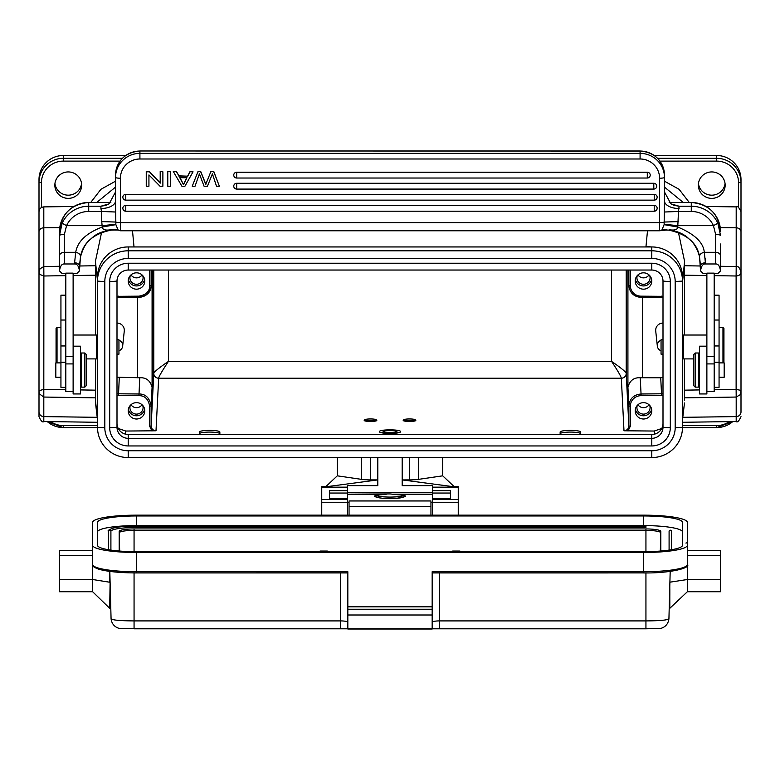 <?xml version="1.0" encoding="UTF-8"?>
<svg xmlns="http://www.w3.org/2000/svg" width="780" height="780" viewBox="0 0 780 780"><rect width="100%" height="100%" fill="white"/><g stroke="black" fill="none" stroke-linecap="round" stroke-linejoin="round"><path stroke-width="1.17" d="M741 234.019L741 403.533M684.46 403.231L682.5 419.026M699.562 389.922L684.372 390.156L684.577 400.081M684.372 390.156L684.372 358.907M684.372 335.02L684.577 261.319L678.385 232.216M682.89 335.595L683.475 335.02L683.475 358.907L693.712 358.907M683.056 346.057C682.948 332.065 682.822 332.66 682.666 347.831L682.822 358.254L683.475 358.907M647.498 230.763L645.986 246.509L651.641 246.948M682.5 280.849L682.5 417.368M664.462 187.102L683.27 202.469M101.624 232.206L95.423 261.319L97.5 280.849M128.359 246.948L645.986 246.948M96.73 202.469L115.537 187.102M97.5 419.757L95.511 402.987L95.628 390.156L80.438 389.922M95.423 261.319L95.628 335.02M95.628 358.907L95.628 390.156M97.11 335.605L96.525 335.02L96.525 358.907L97.178 358.254L97.334 347.831C97.178 332.66 97.052 332.065 96.944 346.057M97.5 419.026L95.423 400.081M682.5 277.241A30.712 30.293 180 0 0 651.788 246.948L128.213 246.948A30.712 30.293 180 0 0 97.5 277.241L97.5 281.093A30.712 30.293 0 0 1 128.213 250.799L651.788 250.799A30.712 30.293 0 0 1 682.5 281.093L682.5 277.241M675.188 281.502L682.5 281.093L682.5 427.274A30.712 30.293 0 0 1 651.788 457.567L128.213 457.567A30.712 30.293 0 0 1 97.5 427.274L97.5 281.093A19.5 3.208 180 0 0 104.812 281.502A23.4 23.078 0 0 1 128.213 258.424L651.788 258.424A23.4 23.078 0 0 1 675.188 281.502L675.188 427.674A23.4 23.078 0 0 1 651.788 450.762L128.213 450.762A23.4 23.078 0 0 1 104.812 427.674L104.812 281.502M109.688 427.674L109.688 281.502A18.525 18.271 180 0 1 128.213 263.231L651.788 263.231A18.525 18.271 180 0 1 670.312 281.502L670.312 427.674A18.525 18.271 180 0 1 651.788 445.945L128.213 445.945A18.525 18.271 180 0 1 109.688 427.674A19.5 3.208 -0 0 0 117 427.274L117 281.093A11.213 11.056 0 0 1 128.213 270.036L651.788 270.036A11.213 11.056 0 0 1 663 281.093L663 427.274A11.213 11.056 0 0 1 651.788 438.331L128.213 438.331A11.213 11.056 0 0 1 117 427.274M128.213 445.945L128.213 434.479A11.213 11.056 0 0 1 117 423.423M663 423.423A11.213 11.056 0 0 1 651.788 434.479L651.788 445.945M128.213 434.479L651.788 434.479M117 296.332L138.947 296.166C146.191 294.879 149.77 291.349 149.672 285.587L149.672 270.036M136.5 272.825A8.287 8.171 180 0 0 128.213 281.005A8.287 8.171 180 0 0 136.5 289.175A8.287 8.171 180 0 0 144.787 281.005A8.287 8.171 180 0 0 136.5 272.825M144.622 279.396A8.287 8.171 0 0 1 128.378 279.396M130.319 275.555A6.581 6.494 180 0 0 136.5 284.281A6.581 6.494 180 0 0 142.681 275.555M142.018 274.901A6.581 6.494 0 0 1 130.982 274.901M661.762 428.473L654.235 431.038L623.99 430.784L621.338 378.222L158.662 378.222C158.749 376.769 162.006 371.163 168.412 361.413C158.798 368.004 153.923 372.011 153.787 373.415L153.787 270.036M199.387 434.479L199.387 432.13C198.822 429.848 220.428 429.848 219.862 432.13L219.862 434.479M560.137 434.479L560.137 432.13C559.572 429.848 581.178 429.848 580.612 432.13L580.612 434.479M151.983 431.038L149.672 426.212L151.135 425.977L153.787 373.415A4.875 4.797 2.9 0 0 158.662 378.222L156.01 430.784L125.765 431.038L118.238 428.464M415.272 419.747L415.798 420.352C416.257 421.775 402.743 421.775 403.202 420.352L403.728 419.747A5.85 0.965 180 0 1 409.5 418.948A5.85 0.965 180 0 1 415.272 419.747A5.85 0.965 180 0 1 415.35 419.913A5.85 0.965 180 0 1 409.5 420.878A5.85 0.965 180 0 1 403.65 419.913A5.85 0.965 180 0 1 403.728 419.747M379.46 431.632C378.856 433.973 401.047 434.002 400.54 431.632C401.144 429.283 378.953 429.253 379.46 431.632M376.272 419.747L376.798 420.352C377.257 421.775 363.743 421.775 364.202 420.352L364.728 419.747A5.85 0.965 180 0 1 370.5 418.948A5.85 0.965 180 0 1 376.272 419.747A5.85 0.965 180 0 1 376.35 419.913A5.85 0.965 180 0 1 370.5 420.878A5.85 0.965 180 0 1 364.65 419.913A5.85 0.965 180 0 1 364.728 419.747M375.794 496.139L374.946 495.719L375.872 495.378L382.805 494.578L347.587 494.578M347.587 494.179L390 493.935L404.128 495.378L404.927 496.022M383.702 431.184A6.386 1.053 180 0 1 390 430.306A6.386 1.053 180 0 1 396.298 431.184A6.386 1.053 180 0 1 396.386 431.36A6.386 1.053 180 0 1 390 432.412A6.386 1.053 180 0 1 383.614 431.36A6.386 1.053 180 0 1 383.702 431.184L382.795 432.071A7.312 1.199 0 0 0 382.688 432.276L382.688 432.939L382.688 432.276A7.312 1.199 180 0 0 387.143 433.387M397.312 432.939L397.312 432.276A7.312 1.199 180 0 1 392.857 433.387M397.312 432.276A7.312 1.199 0 0 0 397.205 432.071L396.298 431.184M386.451 494.179L382.805 494.578M432.412 490.649L450.45 490.649L450.45 498.859L450.45 493.048L432.412 493.048L432.412 485.648L402.188 485.648L402.188 457.567M432.412 493.048L432.412 498.859L450.45 498.781M450.45 498.859L432.412 498.859L432.412 515.161M347.587 502.466L349.05 502.466M430.95 502.466L432.412 502.466M326.089 486.379L337.291 475.829L337.291 457.567M337.291 475.829L361.296 479.329A13.894 2.291 0 0 0 370.5 479.905L377.812 479.905L330.398 486.203A4.875 0.799 0 0 1 327.346 486.379L321.75 486.379L321.75 502.261L347.587 502.261L347.587 515.161M347.587 502.261L347.587 485.648L377.812 485.648L377.812 457.567M458.25 515.161L458.25 486.379L452.654 486.379A4.875 0.799 0 0 1 449.602 486.203L402.188 479.915L409.5 479.905A13.894 2.291 0 0 0 418.704 479.329L442.709 475.829L442.709 457.567M442.709 475.829L453.911 486.379M432.412 487.149L458.25 487.149M329.55 498.781L347.587 498.859L329.55 498.859L329.55 493.048L347.587 493.048M321.75 515.161L321.75 502.261M321.75 487.149L347.587 487.149M329.55 498.859L329.55 490.649L347.587 490.649M430.95 506.63L430.95 500.955L349.05 500.955L349.05 506.63L430.95 506.63L430.95 515.161M349.05 515.161L349.05 506.63M430.95 500.955L349.05 500.965M687.375 545.259A43.875 7.225 180 0 1 643.5 552.484L643.5 572.939C671.473 573.378 691.148 567.606 687.375 564.496L687.375 522.385A43.875 7.225 180 0 0 643.5 515.161L136.5 515.161A43.875 7.225 180 0 0 92.625 522.385L92.625 564.496A43.875 7.225 0 0 0 136.5 571.721L347.831 571.721L347.831 606.821L432.169 606.821L432.169 571.721L643.5 571.721A43.875 7.225 0 0 0 687.375 564.496L687.375 541.622A1.462 1.443 180 0 1 685.913 543.065M669.893 582.182L687.375 579.511L687.375 591.727L720.525 591.727L720.525 579.511L687.375 579.511L687.375 555.467L720.525 555.467L720.525 550.651L687.375 550.651M720.525 555.467L720.525 579.511M347.831 615.001L347.831 629.011L432.169 629.011L432.169 609.229L347.831 609.229L347.831 615.001L432.169 615.001M432.169 572.92L643.5 572.92L432.169 572.939L432.169 622.294A7.312 1.394 180 0 1 439.481 620.909L439.481 572.939M432.169 606.821L432.169 609.229M645.938 572.929L645.938 620.909L439.481 620.909L439.481 628.797L645.938 628.797L134.062 628.797L134.062 620.909C120.071 620.822 112.408 620.12 111.072 618.803L111.072 618.813C112.154 627.568 120.13 628.875 120.997 628.495L340.519 628.797L340.519 620.909L134.062 620.909L134.062 572.929M110.107 582.231L109.688 608.303L110.799 608.303M109.688 571.379L109.688 582.231L92.625 579.511L92.625 591.727L109.688 608.303M92.625 541.622L92.625 579.511L59.475 579.511L59.475 591.727L92.625 591.727M59.475 579.511L59.475 550.651L92.625 550.651M347.831 572.92L136.5 572.939C119.818 572.851 107.201 571.603 98.651 569.185C93.746 567.323 91.728 565.763 92.625 564.496L92.625 555.467L59.475 555.467M92.625 545.259A43.875 7.225 180 0 0 136.5 552.484L643.5 552.484M643.5 551.684A39 6.425 0 0 0 682.5 545.259L682.5 522.385A39 6.425 0 0 0 643.5 515.96L136.5 515.96A39 6.425 0 0 0 97.5 522.385L97.5 545.259A39 6.425 0 0 0 136.5 551.684L643.5 551.684M347.831 609.229L347.831 606.821M340.519 572.939L340.519 620.909A7.312 1.394 0 0 1 347.831 622.303L347.831 572.939L136.5 572.939L136.5 552.484M97.5 531.999A39 6.425 180 0 1 136.5 525.583L643.5 525.583A39 6.425 180 0 1 682.5 531.999L682.5 545.259M110.906 550.105L110.906 531.404A1.219 1.199 180 0 0 109.688 530.195A1.219 1.199 180 0 0 108.469 531.404L108.469 549.725M669.094 550.105L669.094 531.404A1.219 1.199 180 0 1 670.312 530.195A1.219 1.199 180 0 1 671.531 531.404L671.531 549.725M110.906 531.404L110.906 531.404A23.156 3.812 180 0 1 134.062 527.592L645.938 527.592L645.938 526.188M119.671 551.05L119.184 532.847A14.878 2.447 180 0 1 134.062 530.39L134.062 528.947L645.938 528.947A14.878 2.447 0 0 1 660.816 531.404L660.816 551.011M134.062 528.947A14.878 2.447 0 0 0 119.184 531.404L119.184 551.011M134.062 551.675L134.062 530.39L645.938 530.39A14.878 2.447 180 0 1 660.816 532.847L660.328 551.05M459.956 551.684L459.956 551.06L452.644 551.06L452.644 551.684M327.356 551.684L327.356 551.06L320.044 551.06L320.044 551.684M669.796 586.121L669.825 608.303L669.201 608.303M669.825 607.874L669.825 606.362M669.825 605.056L669.825 600.688M669.825 595.345L669.825 588.832M668.928 618.813C667.768 627.588 660.026 628.836 659.002 628.495L645.938 628.797L645.938 620.909C659.919 620.822 667.582 620.12 668.928 618.803L670.186 571.399L668.928 618.803M149.672 426.212L149.672 406.253C148.376 399.106 144.797 395.577 138.947 395.674L117 395.499M136.5 402.656A8.287 8.171 180 0 0 128.213 410.836A8.287 8.171 180 0 0 136.5 419.006A8.287 8.171 180 0 0 144.787 410.836A8.287 8.171 180 0 0 136.5 402.656M144.622 409.227A8.287 8.171 0 0 1 128.378 409.227M130.319 405.385A6.581 6.494 180 0 0 136.5 414.112A6.581 6.494 180 0 0 142.681 405.385M142.018 404.732A6.581 6.494 0 0 1 130.982 404.732M117 377.247L139.766 377.744C146.172 377.432 150.277 380.611 152.081 387.28L152.081 270.036M118.95 340.236A5.694 5.616 0 0 1 118.95 350.795M117 354.149L118.95 354.149L118.95 339.768L117 339.768L117 323.056A7.312 7.215 180 0 1 124.273 331.022L122.665 346.106M117 297.59L138.947 297.365C147.186 295.912 151.242 291.905 151.135 285.344L151.135 270.036M138.947 296.166L138.947 297.385C146.045 296.761 150.101 292.968 151.115 286.006L151.135 285.344L149.672 285.587M153.426 270.036L152.695 392.213L152.315 270.036M156.01 430.784C153.055 430.502 151.427 428.902 151.135 425.977L151.135 406.01C149.662 397.888 145.597 393.88 138.947 393.988L117 393.773M663 297.59L641.072 297.365C633.643 296.654 629.587 292.646 628.865 285.344L630.328 285.587A10.725 10.579 -0 0 0 641.053 296.166L663 296.332M643.5 272.825A8.287 8.171 180 0 0 635.212 281.005A8.287 8.171 180 0 0 643.5 289.175A8.287 8.171 180 0 0 651.788 281.005A8.287 8.171 180 0 0 643.5 272.825M663 393.773L641.053 393.988L640.234 377.744C633.828 377.432 629.723 380.611 627.919 387.28L628.865 406.01L628.865 425.977C628.573 428.902 626.944 430.502 623.99 430.784M640.234 377.744L660.718 377.773L661.538 393.988L661.538 395.674L641.053 395.674L641.053 393.988C633.643 394.709 629.587 398.707 628.865 406.01L630.328 406.253A10.725 10.579 -0 0 1 641.053 395.674M663 377.208L660.718 377.773M663 354.149L661.05 354.149L661.05 339.768L663 339.768L663 323.056A7.312 7.215 180 0 0 655.726 331.022L657.335 346.106A5.694 5.616 0 0 1 661.05 340.236M661.05 350.795A5.694 5.616 0 0 1 657.335 346.106M663 395.499L661.538 395.674M630.328 406.253L630.328 426.212L628.017 431.038M643.5 402.656A8.287 8.171 180 0 0 635.212 410.836A8.287 8.171 180 0 0 643.5 419.006A8.287 8.171 180 0 0 651.788 410.836A8.287 8.171 180 0 0 643.5 402.656M611.588 270.036L611.588 361.413C617.721 370.695 620.968 376.301 621.338 378.222A4.875 4.797 -2.9 0 0 626.213 373.415C625.794 371.787 620.919 367.79 611.588 361.413L168.412 361.413L168.412 270.036M651.622 409.227A8.287 8.171 0 0 1 635.378 409.227M637.318 405.385A6.581 6.494 180 0 0 643.5 414.112A6.581 6.494 180 0 0 649.682 405.385M649.018 404.732A6.581 6.494 0 0 1 637.981 404.732M651.622 279.396A8.287 8.171 0 0 1 635.378 279.396M637.318 275.555A6.581 6.494 180 0 0 643.5 284.281A6.581 6.494 180 0 0 649.682 275.555M649.018 274.901A6.581 6.494 0 0 1 637.981 274.901M41.438 207.548L41.438 182.744L39 182.345L39 272.24L39 222.563L39 272.24L39.995 268.788L43.807 266.536L43.875 275.993L39.995 274.521L39 272.24L39 405.863M65.812 389.688L43.875 389.356L39.507 390.546L39 391.502L39 416.656C41.047 421.122 42.647 422.75 43.807 421.531L43.807 416.608A4.875 4.651 180 0 1 39 411.957L39 411.957M41.438 182.744A21.938 21.635 0 0 1 63.375 161.109L63.375 158.301A24.375 24.043 180 0 0 39 182.345L39 179.536A24.375 24.043 180 0 1 63.375 155.493L125.716 155.493M65.812 275.652L43.875 275.993L43.807 397.049L39.507 393.959L39 391.502M81.559 183.544A13.406 13.221 0 0 1 54.941 183.544M654.283 155.493L716.625 155.493A24.375 24.043 180 0 1 741 179.536L741 229.466M741 416.656C738.952 421.122 737.353 422.75 736.193 421.531L736.193 416.608A4.875 4.651 0 0 0 741 411.957C741 418.187 741 418.187 741 411.957L741 391.502L740.005 394.856L736.193 397.049L736.125 389.356L740.005 390.195L741 391.502L741 212.179M725.059 183.544A13.406 13.221 0 0 1 698.441 183.544M711.75 198.374A13.406 13.221 180 0 0 725.156 185.153A13.406 13.221 180 0 0 711.75 171.931A13.406 13.221 180 0 0 698.344 185.153A13.406 13.221 180 0 0 711.75 198.374M68.25 171.931A13.406 13.221 180 0 0 54.844 185.153A13.406 13.221 180 0 0 68.25 198.374A13.406 13.221 180 0 0 81.656 185.153A13.406 13.221 180 0 0 68.25 171.931M741 231.738A4.875 3.929 180 0 0 736.193 227.809L736.193 266.536C738.202 265.941 739.801 267.842 741 272.24C740.649 274.57 739.03 275.827 736.125 275.993L736.193 266.536L720.525 266.292M560.137 433.758L560.137 433.758A10.237 1.687 180 0 1 570.375 432.071A10.237 1.687 180 0 1 580.612 433.758M199.387 433.758L199.387 433.758A10.237 1.687 180 0 1 209.625 432.071A10.237 1.687 180 0 1 219.862 433.758M73.125 346.183L80.438 346.183L80.438 393.959L73.125 393.959L73.125 273.136L65.812 273.136L65.812 391.521L73.125 391.521M65.812 295.191L60.938 295.191L60.938 387.358L65.812 387.358M84.825 353.008L81.412 353.008L81.412 387.133L84.825 387.133L84.825 353.008L86.287 354.471L86.287 385.671L84.825 387.133M73.125 356.596L65.812 356.596M65.812 273.331L61.913 273.331L59.475 270.904C60.206 266.077 61.834 263.767 64.35 263.971L74.587 263.971C77.103 263.767 78.731 266.077 79.462 270.904L77.025 273.331L73.125 273.331M79.462 270.904L80.447 257.069C82.816 242.911 93.044 233.932 111.13 230.12A34.125 34.018 0 0 1 113.587 230.032L117.848 230.041M74.587 263.971L74.587 262.802A4.875 3.217 0 0 1 79.462 266.009L80.467 256.971C84.386 243.769 87.594 241.917 93.278 236.779C97.685 233.171 103.633 230.958 111.13 230.139L117.361 229.778M74.587 262.802L75.709 252.31C77.493 241.507 86.336 233.083 102.248 227.029L115.869 224.65L115.684 212.014L101.507 211.458L100.912 208.514A14.625 7.703 180 0 0 115.537 200.811L115.684 212.014M64.35 263.971L64.35 234.536L66.553 225.654L62.127 223.255L59.475 235.482L59.475 270.904M59.475 243.994L59.475 231.65A29.25 29.162 0 0 1 88.725 202.488L88.725 211.458L101.507 211.458L101.751 221.608L115.742 222.047A4.875 0.799 -0 0 0 120.412 222.622L120.412 178.22A19.5 19.237 0 0 1 139.912 158.993L640.087 158.993A19.5 19.237 0 0 1 659.587 178.22A4.875 0.799 0 0 0 664.462 177.421L664.462 200.811L664.462 177.421A24.375 24.043 0 0 0 640.087 153.377L640.087 151.047A24.375 24.043 0 0 1 664.462 175.091C663.01 160.436 654.878 152.402 640.087 150.989L139.912 150.989L139.912 158.993M64.35 234.536A4.875 0.946 180 0 0 59.475 235.482L59.475 231.65C61.211 213.925 70.96 204.204 88.725 202.469L110.858 202.469M662.093 230.041L666.413 229.856L662.639 229.778M669.62 229.807C674.885 230.519 677.596 229.593 677.752 227.029C694.59 234.068 703.433 242.492 704.291 252.31C700.976 253.003 699.397 254.582 699.553 257.069L700.538 266.009A4.875 3.217 0 0 1 705.413 262.802L705.413 263.971C702.897 263.767 701.269 266.077 700.538 270.904L699.553 257.069C697.486 243.272 687.258 234.283 668.87 230.12A34.125 34.018 180 0 0 666.413 230.032L662.054 230.09M661.801 230.207L664.131 224.65L677.752 227.029L678.493 211.458L664.316 212.014L664.131 224.65M659.587 230.734L659.587 222.622A4.875 0.799 0 0 0 664.258 222.047L678.249 221.608M664.16 224.279L677.888 225.654L713.447 225.654L715.65 234.536A4.875 0.946 0 0 1 720.525 235.482L717.873 223.255L713.447 225.654A24.375 24.297 0 0 0 691.275 211.458L678.493 211.458L679.087 206.213L674.037 205.364M664.316 212.014L664.462 200.811A14.625 7.703 0 0 0 679.087 208.514M162.883 171.814L160.202 171.493L162.883 171.814L162.883 186.235L160.017 186.235L148.931 174.915L148.931 186.235L146.25 186.235L146.25 171.493L149.117 171.493L160.202 182.832M148.931 174.915L148.931 185.913M167.778 171.493L170.576 171.814L167.778 171.493M205.822 184.178L210.922 171.493L205.822 184.178L200.714 171.493L198.022 171.493L192.231 186.235L198.022 171.493M210.922 171.493L213.778 171.493L219.375 186.235L216.508 186.235L212.404 173.833L207.441 186.235L204.067 186.235L199.397 173.833L195.039 186.235L192.231 186.235M125.775 205.393A2.925 2.886 180 0 0 122.85 208.28A2.925 2.886 180 0 0 125.775 211.166L125.775 205.393L654.225 205.393A2.925 2.886 180 0 1 657.15 208.28A2.925 2.886 180 0 1 654.225 211.166L654.225 205.393M125.775 194.327L125.775 200.138A2.925 2.886 180 0 1 122.85 197.213A2.925 2.886 180 0 1 125.775 194.327L654.225 194.327A2.925 2.886 180 0 1 657.15 197.213A2.925 2.886 180 0 1 654.225 200.099L654.225 194.327M236.681 183.271L236.681 189.043A2.925 2.886 180 0 1 233.756 186.157A2.925 2.886 180 0 1 236.681 183.271L653.806 183.271A2.925 2.886 180 0 1 656.731 186.157A2.925 2.886 180 0 1 653.806 189.043L653.806 183.271M236.681 172.214L236.681 177.986A2.925 2.886 180 0 1 233.756 175.1A2.925 2.886 180 0 1 236.681 172.214L647.293 172.214A2.925 2.886 180 0 1 650.218 175.1A2.925 2.886 180 0 1 647.293 177.986L647.293 172.214M187.756 175.861L190.076 171.493L193.04 171.814L184.928 186.235L181.916 186.235L173.287 171.493L176.465 171.493L178.922 175.861L187.756 176.182L190.076 171.493M115.869 224.65L118.199 230.207M117.38 230.032L117.956 230.1M101.751 221.608L102.112 225.654L115.84 224.279M88.725 211.458A24.375 24.297 0 0 0 66.553 225.654L102.112 225.654L102.248 227.029C102.59 229.661 105.29 230.588 110.37 229.807L117.478 229.827M110.37 229.807L117.439 229.817M59.475 255.908A4.875 3.598 180 0 1 64.35 252.31L75.709 252.31C79.053 253.032 80.633 254.611 80.447 257.069L80.467 256.971M115.537 191.958L109.122 203.824L100.912 206.213L100.912 208.514M640.087 151.047L139.912 150.989C125.112 152.402 116.99 160.436 115.537 175.091L115.537 200.811M101.049 206.213L105.963 205.364M664.462 176.563L664.462 191.958M691.275 211.458L691.275 206.213L679.087 206.213L670.878 203.824L664.462 191.948L664.462 200.811M720.525 243.994L720.525 270.904L718.087 273.331L714.188 273.331M720.525 257.156L720.525 264.517M720.525 270.904C719.794 266.077 718.166 263.767 715.65 263.971L715.65 234.536M705.413 263.971L715.65 263.971M706.875 273.331L702.975 273.331L700.538 270.904M706.875 346.183L699.562 346.183L699.562 393.959L706.875 393.959L706.875 273.136L714.188 273.136L714.188 391.521L706.875 391.521M714.188 387.358L719.062 387.358L719.062 295.191L714.188 295.191M698.587 387.133L698.587 353.008L695.175 353.008L695.175 387.133L698.587 387.133M695.175 353.008L693.712 354.471L693.712 385.671L695.175 387.133M706.875 356.596L714.188 356.596M719.062 377.267L724.181 377.267L724.181 362.885L719.062 362.885M722.962 362.885L722.962 327.464L719.062 327.464M722.962 327.464L723.938 328.439L723.938 362.885M705.413 258.2L705.413 262.802L704.291 252.31L715.65 252.31A4.875 3.598 0 0 1 720.525 255.82A4.875 3.598 0 0 1 720.525 255.908M160.202 171.814L160.202 183.154L149.117 171.493M146.25 171.814L149.117 171.814M167.778 171.814L167.778 186.235L170.576 186.235L170.576 171.814M210.922 171.814L213.778 171.493M213.778 171.814L219.375 186.235M198.022 171.814L200.714 171.493M200.714 171.814L205.822 184.499M122.85 197.213A2.925 2.925 0 0 0 125.775 200.138L654.225 200.138A2.925 2.925 0 0 0 657.15 197.213M190.076 171.814L193.04 171.814M173.287 171.814L176.465 171.493M176.465 171.814L178.922 175.861M178.922 176.182L187.756 176.182M186.947 177.733L183.495 184.724L179.79 177.733L186.947 177.733M186.771 177.733L183.495 184.402L179.79 177.411M60.938 362.885L55.819 362.885L55.819 377.267L60.938 377.267M56.062 362.885L56.062 328.439L57.038 327.464L57.038 362.885M97.5 427.577L63.375 427.615L63.375 425.578A21.938 21.635 0 0 1 50.739 421.629M63.375 425.578L97.5 425.578M682.5 425.578L716.625 425.578L716.625 427.615L682.5 427.577M729.261 421.629A21.938 21.635 0 0 1 716.625 425.578M682.5 427.615L716.625 427.615L732.771 421.58A24.375 24.043 0 0 1 716.625 427.577M682.5 282.643L684.577 261.319M134.014 246.948L132.502 230.763M97.5 417.368L97.5 282.643M128.213 258.424L128.213 246.948M651.788 258.424L651.788 246.948M128.213 457.567L128.213 450.762M104.812 427.674A19.5 3.208 180 0 1 97.5 427.274M675.188 427.674A19.5 3.208 0 0 0 682.5 427.274M651.788 450.762L651.788 457.567M117 281.093A19.5 3.208 180 0 1 109.688 281.502M128.213 270.036L128.213 263.231M651.788 270.036L651.788 263.231M663 281.093A19.5 3.208 0 0 0 670.312 281.502M663 427.274A19.5 3.208 0 0 0 670.312 427.674M654.235 431.038L654.41 434.177M125.59 434.177L125.765 431.038M375.872 495.378A14.84 2.447 -0 0 0 390 497.075A14.84 2.447 -0 0 0 404.128 495.378M347.587 492.297L432.412 492.297M393.549 494.179L432.412 494.179M361.296 479.329L361.296 457.567M370.5 479.905L370.5 457.567M409.5 479.905L409.5 457.567M418.704 479.329L418.704 457.567M458.25 499.512L432.412 499.512M458.25 502.261L432.412 502.261M321.75 499.512L347.587 499.512M432.412 494.578L397.195 494.578M432.169 572.939L432.169 622.294M111.072 618.813L109.814 571.399L111.072 618.803M136.5 515.96L136.5 525.583M643.5 515.96L643.5 525.583M134.062 527.592L134.062 526.168L645.938 526.168M645.938 551.675L645.938 528.947M375.716 496.324A14.284 2.35 -0 0 0 390.146 498.625A14.284 2.35 -0 0 0 404.284 496.275M118.462 395.674L119.281 377.773M137.456 297.385L137.456 377.773M118.462 296.166L118.462 297.385L138.947 297.385M149.672 406.253L151.135 406.01L152.081 387.28M151.115 286.006L151.135 285.344M138.947 395.674L139.766 377.744M641.053 296.166L641.053 297.385C633.945 296.761 629.889 292.958 628.875 285.977L628.865 270.036M630.328 285.587L630.328 270.036M661.538 296.166L661.538 297.385L641.053 297.365M628.865 285.344L628.885 286.006M627.919 270.036L627.919 387.28M642.544 297.385L642.544 377.773M630.328 426.212L628.865 425.977L626.213 373.415L626.213 270.036M43.807 206.895L43.807 227.809A4.875 3.929 180 0 0 39 231.738L39 211.77C39.302 208.816 40.911 207.188 43.807 206.895L73.944 206.476M59.758 227.633L43.807 227.809L43.807 266.536L59.475 266.292M95.531 265.736L79.462 265.99M73.125 275.545L95.628 275.194M97.207 417.319L43.807 416.608L43.807 397.049L95.531 397.849M39 182.345L39 179.536M122.421 158.301L63.375 158.301L63.375 155.493M63.375 427.577A24.375 24.043 0 0 1 47.258 421.58L63.375 427.615L97.5 427.615M716.625 155.493L716.625 158.301A24.375 24.043 0 0 1 741 182.345L738.562 182.744A21.938 21.635 0 0 0 716.625 161.109L659.948 161.109M657.579 158.301L716.625 158.301L716.625 161.109M120.052 161.109L63.375 161.109M738.562 207.548L738.562 182.744M664.462 181.204L679.097 189.306L689.257 202.469M90.743 202.469L100.903 189.306L115.537 181.204M720.242 227.633L736.193 227.809L736.193 206.895C737.353 205.676 738.952 207.304 741 211.77M700.538 265.99L684.469 265.736M684.372 275.194L706.875 275.545M714.188 275.652L736.125 275.993L736.125 389.356L714.188 389.688M684.469 397.849L736.193 397.049L736.193 416.608L682.792 417.319M65.812 362.242L60.938 362.242M73.125 363.909L65.812 363.909M662.698 229.749L668.87 230.139L662.62 230.032M659.587 178.22L659.587 222.622L120.412 222.622L120.412 230.763L659.587 230.763L666.413 230.051M120.412 230.734L117.302 229.749M62.127 223.255A29.25 29.162 0 0 1 88.725 206.213L100.912 206.213M640.087 158.993L640.087 153.377L139.912 153.377A24.375 24.043 0 0 0 115.537 177.421A4.875 0.799 0 0 0 120.412 178.22M115.537 175.091A24.375 24.043 0 0 1 139.912 151.047M717.873 223.255A29.25 29.162 0 0 0 691.275 206.213L691.275 202.488L669.152 202.488M110.848 202.488L88.725 202.488M691.275 202.469L691.275 202.488A29.25 29.162 0 0 1 720.525 231.65C718.789 213.925 709.039 204.204 691.275 202.469L669.142 202.469M719.062 362.242L714.188 362.242M719.062 345.959L714.188 345.959M719.062 320.034L714.188 320.034M706.875 363.909L714.188 363.909M65.812 320.034L60.938 320.034M65.812 345.959L60.938 345.959M682.5 419.757L684.489 402.987M108.469 531.404L108.469 531.404C107.211 530.731 108.995 529.571 113.821 527.914C118.901 526.783 125.648 526.198 134.062 526.168M687.375 591.727L669.815 608.303M405.103 495.895C407.287 496.265 404.03 497.123 395.343 498.469C382.892 499.395 372.733 496.714 374.897 495.875M117 297.609L118.462 297.385M663 297.609L661.538 297.385M43.807 421.531L97.5 422.282M39 358.663L39 353.281M736.193 206.895L706.056 206.476M736.193 421.531L682.5 422.282M86.287 358.907L96.525 358.907M73.125 335.02L96.525 335.02M80.438 381.771L81.412 381.771M80.438 358.371L81.412 358.371M111.13 230.139L113.587 230.051M109.122 203.824L105.593 205.53M668.87 230.139C675.46 230.636 681.418 232.859 686.722 236.779L691.626 241.312C693.303 242.629 698.158 250.136 699.533 256.971M670.878 203.824L674.408 205.53M699.562 381.771L698.587 381.771M699.562 358.371L698.587 358.371M706.875 335.02L683.475 335.02M122.85 208.28A2.925 2.925 0 0 0 125.775 211.204L654.225 211.204A2.925 2.925 0 0 0 657.15 208.28M233.756 186.157A2.925 2.925 0 0 0 236.681 189.082L653.806 189.082A2.925 2.925 0 0 0 656.731 186.157M233.756 175.1A2.925 2.925 0 0 0 236.681 178.025L647.293 178.025A2.925 2.925 0 0 0 650.218 175.1M57.038 327.464L60.938 327.464"/></g></svg>
